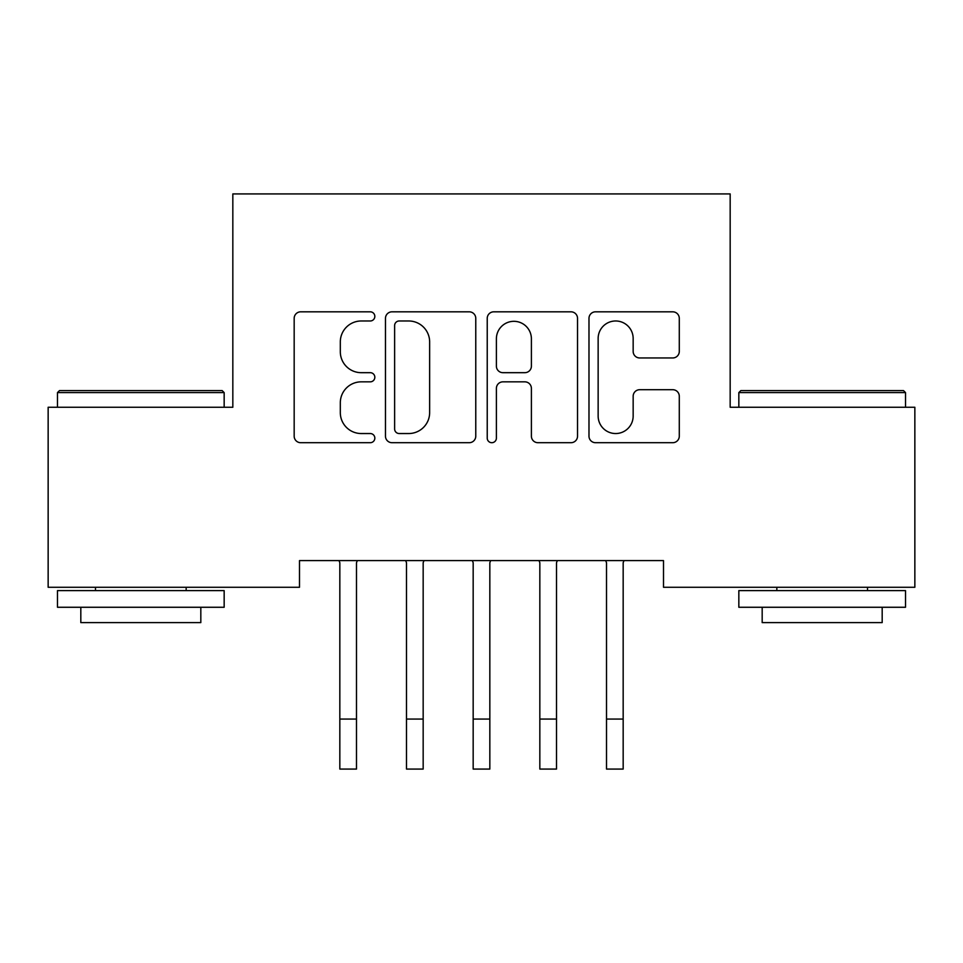<?xml version="1.0" encoding="UTF-8"?>
<svg xmlns="http://www.w3.org/2000/svg" width="963" height="963" viewBox="0 0 963 963"><rect width="100%" height="100%" fill="white"/><g stroke="black" fill="none" stroke-linecap="round" stroke-linejoin="round"><path stroke-width="1.44" d="M374.836 316.406A4.586 4.586 0 0 0 370.249 311.819L300.721 311.819A6.548 6.548 0 0 0 294.172 318.368L294.172 436.155A6.548 6.548 0 0 0 300.721 442.703L370.249 442.703A4.586 4.586 0 0 0 374.836 438.117A4.586 4.586 0 0 0 370.249 433.543L361.257 433.543A20.945 20.945 0 0 1 340.312 412.597L340.312 402.787A20.945 20.945 0 0 1 361.257 381.842L370.249 381.842A4.586 4.586 0 0 0 374.836 377.267A4.586 4.586 0 0 0 370.249 372.681L361.257 372.681A20.945 20.945 0 0 1 340.312 351.736L340.312 341.925A20.945 20.945 0 0 1 361.257 320.98L370.249 320.98A4.586 4.586 0 0 0 374.836 316.406M672.752 357.959A6.548 6.548 0 0 0 679.288 351.411L679.288 318.368A6.548 6.548 0 0 0 672.752 311.819L595.531 311.819A6.548 6.548 0 0 0 588.983 318.368L588.983 436.155A6.548 6.548 0 0 0 595.531 442.703L672.752 442.703A6.548 6.548 0 0 0 679.288 436.155L679.288 396.238A6.548 6.548 0 0 0 672.752 389.702L639.697 389.702A6.548 6.548 0 0 0 633.16 396.238L633.16 416.04A17.503 17.503 0 0 1 615.658 433.543A17.503 17.503 0 0 1 598.143 416.04L598.143 338.495A17.503 17.503 0 0 1 615.658 320.98A17.503 17.503 0 0 1 633.16 338.495L633.16 351.411A6.548 6.548 0 0 0 639.697 357.959L672.752 357.959M663.507 560.598L299.493 560.598L299.493 587.274L48.15 587.274L48.15 407.265L232.829 407.265L232.829 193.924L730.171 193.924L730.171 407.265L914.85 407.265L914.85 587.274L663.507 587.274L663.507 560.598M475.77 318.368A6.548 6.548 0 0 0 469.234 311.819L392.013 311.819A6.548 6.548 0 0 0 385.465 318.368L385.465 436.155A6.548 6.548 0 0 0 392.013 442.703L469.234 442.703A6.548 6.548 0 0 0 475.77 436.155L475.77 318.368M493.766 311.819L570.987 311.819A6.548 6.548 0 0 1 577.535 318.368L577.535 436.155A6.548 6.548 0 0 1 570.987 442.703L537.944 442.703A6.548 6.548 0 0 1 531.395 436.155L531.395 388.39A6.548 6.548 0 0 0 524.859 381.842L502.927 381.842A6.548 6.548 0 0 0 496.39 388.39L496.39 438.117A4.586 4.586 0 0 1 491.804 442.703A4.586 4.586 0 0 1 487.23 438.117L487.23 318.368A6.548 6.548 0 0 1 493.766 311.819M399.212 320.98A4.586 4.586 0 0 0 394.625 325.566L394.625 428.956A4.586 4.586 0 0 0 399.212 433.543L408.697 433.543A20.945 20.945 0 0 0 429.642 412.597L429.642 341.925A20.945 20.945 0 0 0 408.697 320.98L399.212 320.98M531.395 338.82A17.503 17.503 0 0 0 513.893 321.317A17.503 17.503 0 0 0 496.39 338.82L496.39 366.133A6.548 6.548 0 0 0 502.927 372.681L524.859 372.681A6.548 6.548 0 0 0 531.395 366.133L531.395 338.82M356.491 585.733L356.491 562.693L357.345 560.598M339.831 585.733L339.831 562.693L338.988 560.598M339.831 719.072L356.491 719.072L356.491 769.076L339.831 769.076L339.831 562.693M356.491 719.072L356.491 562.693M423.166 585.733L423.166 562.693L424.009 560.598M406.494 585.733L406.494 562.693L405.652 560.598M489.83 585.733L489.83 562.693L490.685 560.598M473.17 585.733L473.17 562.693L472.315 560.598M406.494 719.072L423.166 719.072L423.166 769.076L406.494 769.076L406.494 562.693M423.166 719.072L423.166 562.693M473.17 719.072L489.83 719.072L489.83 769.076L473.17 769.076L473.17 562.693M489.83 719.072L489.83 562.693M57.479 392.591L59.489 390.593L222.152 390.593L224.162 392.591L57.479 392.591L57.479 407.265M224.162 607.268L57.479 607.268L57.479 590.608L224.162 590.608L224.162 607.268M200.822 607.268L200.822 622.604L80.82 622.604L80.82 607.268M738.838 392.591L740.848 390.593L903.511 390.593L905.521 392.591L738.838 392.591L738.838 407.265M905.521 607.268L738.838 607.268L738.838 590.608L905.521 590.608L905.521 607.268M882.18 607.268L882.18 622.604L762.178 622.604L762.178 607.268M556.506 585.733L556.506 562.693L557.348 560.598M539.834 585.733L539.834 562.693L538.991 560.598M623.169 585.733L623.169 562.693L624.012 560.598M606.509 585.733L606.509 562.693L605.655 560.598M539.834 719.072L556.506 719.072L556.506 769.076L539.834 769.076L539.834 562.693M556.506 719.072L556.506 562.693M606.509 719.072L623.169 719.072L623.169 769.076L606.509 769.076L606.509 562.693M623.169 719.072L623.169 562.693M224.162 407.265L224.162 392.591M186.16 590.608L186.16 587.274M95.481 590.608L95.481 587.274M905.521 407.265L905.521 392.591M867.519 590.608L867.519 587.274M776.84 590.608L776.84 587.274"/></g></svg>
